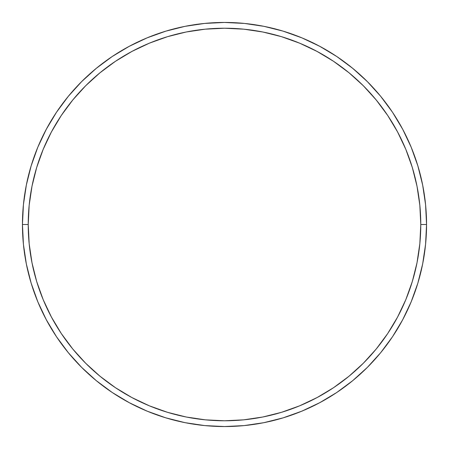 <?xml version="1.0" encoding="UTF-8"?>
<svg xmlns="http://www.w3.org/2000/svg" width="449" height="449" viewBox="0 0 449 449"><rect width="100%" height="100%" fill="white"/><g stroke="black" fill="none" stroke-linecap="round" stroke-linejoin="round"><path stroke-width="0.67" d="M22.45 224.5L28.225 224.5A196.275 196.275 0 0 1 224.5 28.225A196.275 196.275 0 0 1 420.775 224.5L426.55 224.5A202.05 202.05 0 0 0 224.5 22.45A202.05 202.05 0 0 0 22.45 224.5A202.05 202.05 0 0 1 224.5 22.45A202.05 202.05 0 0 1 426.55 224.5A202.05 202.05 0 0 1 224.5 426.55A202.05 202.05 0 0 1 22.45 224.5L23.421 204.693L26.334 185.083L31.149 165.849L37.828 147.177L46.309 129.256L56.501 112.244L68.315 96.322L81.628 81.628L96.322 68.315L112.244 56.501L129.256 46.309L147.177 37.828L165.849 31.149L185.083 26.334L204.693 23.421L224.5 22.45L244.307 23.421L263.917 26.334L283.151 31.149L301.823 37.828L319.744 46.309L336.756 56.501L352.678 68.315L367.372 81.628L380.685 96.322L392.499 112.244L402.691 129.256L411.172 147.177L417.851 165.849L422.666 185.083L425.579 204.693L426.55 224.5L425.579 244.307L422.666 263.917L417.851 283.151L411.172 301.823L402.691 319.744L392.499 336.756L380.685 352.678L367.372 367.372L352.678 380.685L336.756 392.499L319.744 402.691L301.823 411.172L283.151 417.851L263.917 422.666L244.307 425.579L224.5 426.55L204.693 425.579L185.083 422.666L165.849 417.851L147.177 411.172L129.256 402.691L112.244 392.499L96.322 380.685L81.628 367.372L68.315 352.678L56.501 336.756L46.309 319.744L37.828 301.823L31.149 283.151L26.334 263.917L23.421 244.307L22.45 224.5A202.05 202.05 0 0 0 224.5 426.55A202.05 202.05 0 0 0 426.55 224.5L420.775 224.5L419.832 205.26L417.003 186.206L412.328 167.522L405.834 149.388L397.601 131.978L387.7 115.455L376.223 99.981L363.292 85.708L349.019 72.777L333.545 61.3L317.022 51.399L299.612 43.166L281.478 36.672L262.794 31.997L243.74 29.168L224.5 28.225L205.26 29.168L186.206 31.997L167.522 36.672L149.388 43.166L131.978 51.399L115.455 61.3L99.981 72.777L85.708 85.708L72.777 99.981L61.3 115.455L51.399 131.978L43.166 149.388L36.672 167.522L31.997 186.206L29.168 205.26L28.225 224.5L29.168 243.74L31.997 262.794L36.672 281.478L43.166 299.612L51.399 317.022L61.3 333.545L72.777 349.019L85.708 363.292L99.981 376.223L115.455 387.7L131.978 397.601L149.388 405.834L167.522 412.328L186.206 417.003L205.26 419.832L224.5 420.775L243.74 419.832L262.794 417.003L281.478 412.328L299.612 405.834L317.022 397.601L333.545 387.7L349.019 376.223L363.292 363.292L376.223 349.019L387.7 333.545L397.601 317.022L405.834 299.612L412.328 281.478L417.003 262.794L419.832 243.74L420.775 224.5A196.275 196.275 0 0 1 224.5 420.775A196.275 196.275 0 0 1 28.225 224.5L22.45 224.5"/></g></svg>
